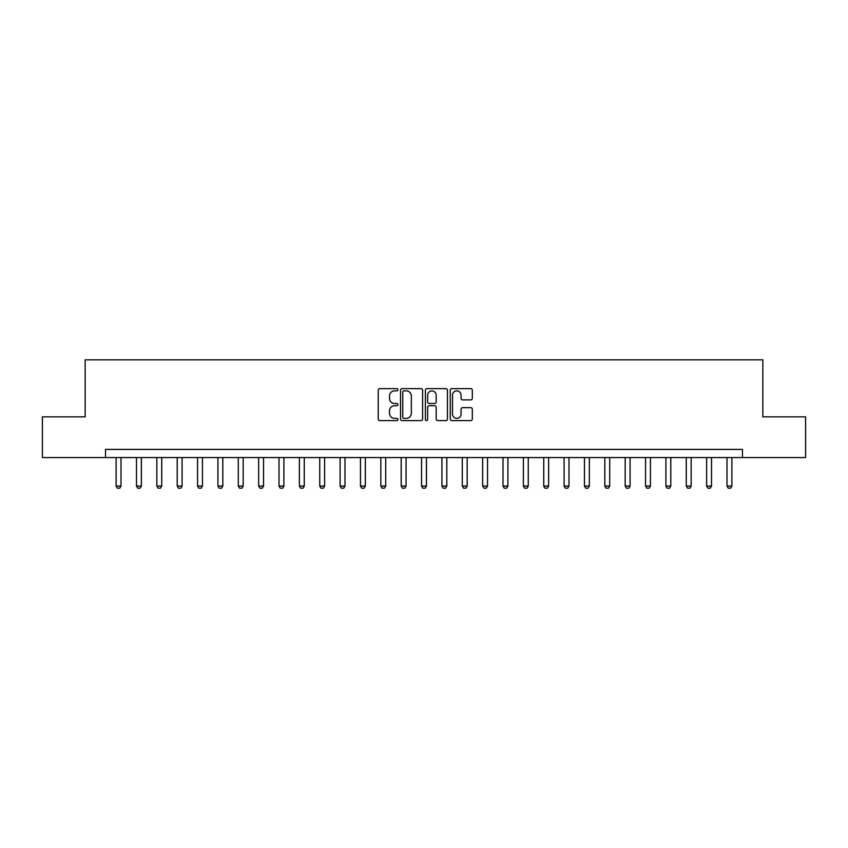<?xml version="1.0" encoding="UTF-8"?>
<svg xmlns="http://www.w3.org/2000/svg" width="848" height="848" viewBox="0 0 848 848"><rect width="100%" height="100%" fill="white"/><g stroke="black" fill="none" stroke-linecap="round" stroke-linejoin="round"><path stroke-width="1.27" d="M397.935 389.741A1.124 1.124 0 0 0 396.822 388.628L379.83 388.628A1.601 1.601 0 0 0 378.229 390.228L378.229 419.007A1.601 1.601 0 0 0 379.83 420.608L396.822 420.608A1.124 1.124 0 0 0 397.935 419.484A1.124 1.124 0 0 0 396.822 418.361L394.617 418.361A5.12 5.12 0 0 1 389.497 413.252L389.497 410.845A5.12 5.12 0 0 1 394.617 405.736L396.822 405.736A1.124 1.124 0 0 0 397.935 404.613A1.124 1.124 0 0 0 396.822 403.5L394.617 403.5A5.12 5.12 0 0 1 389.497 398.38L389.497 395.984A5.12 5.12 0 0 1 394.617 390.864L396.822 390.864A1.124 1.124 0 0 0 397.935 389.741M470.735 399.896A1.601 1.601 0 0 0 472.325 398.295L472.325 390.228A1.601 1.601 0 0 0 470.735 388.628L451.867 388.628A1.601 1.601 0 0 0 450.267 390.228L450.267 419.007A1.601 1.601 0 0 0 451.867 420.608L470.735 420.608A1.601 1.601 0 0 0 472.325 419.007L472.325 409.255A1.601 1.601 0 0 0 470.735 407.655L462.658 407.655A1.601 1.601 0 0 0 461.058 409.255L461.058 414.089A4.282 4.282 0 0 1 456.775 418.361A4.282 4.282 0 0 1 452.503 414.089L452.503 395.136A4.282 4.282 0 0 1 456.775 390.864A4.282 4.282 0 0 1 461.058 395.136L461.058 398.295A1.601 1.601 0 0 0 462.658 399.896L470.735 399.896M105.523 457.56L42.4 457.56L42.4 416.834L85.16 416.834L85.16 359.817L762.84 359.817L762.84 416.834L805.6 416.834L805.6 457.56L742.477 457.56L742.477 449.408L105.523 449.408L105.523 457.56L742.477 457.56M422.601 390.228A1.601 1.601 0 0 0 421 388.628L402.132 388.628A1.601 1.601 0 0 0 400.532 390.228L400.532 419.007A1.601 1.601 0 0 0 402.132 420.608L421 420.608A1.601 1.601 0 0 0 422.601 419.007L422.601 390.228M427 388.628L445.868 388.628A1.601 1.601 0 0 1 447.468 390.228L447.468 419.007A1.601 1.601 0 0 1 445.868 420.608L437.791 420.608A1.601 1.601 0 0 1 436.19 419.007L436.19 407.337A1.601 1.601 0 0 0 434.589 405.736L429.236 405.736A1.601 1.601 0 0 0 427.636 407.337L427.636 419.484A1.124 1.124 0 0 1 426.523 420.608A1.124 1.124 0 0 1 425.399 419.484L425.399 390.228A1.601 1.601 0 0 1 427 388.628M403.892 390.864A1.124 1.124 0 0 0 402.768 391.977L402.768 417.248A1.124 1.124 0 0 0 403.892 418.361L406.213 418.361A5.12 5.12 0 0 0 411.333 413.252L411.333 395.984A5.12 5.12 0 0 0 406.213 390.864L403.892 390.864M436.19 395.221A4.282 4.282 0 0 0 431.918 390.939A4.282 4.282 0 0 0 427.636 395.221L427.636 401.899A1.601 1.601 0 0 0 429.236 403.5L434.589 403.5A1.601 1.601 0 0 0 436.19 401.899L436.19 395.221M116.112 457.56L116.112 486.063L120.999 486.063L120.999 457.56M120.999 486.063L119.78 488.183L117.331 488.183L116.112 486.063M136.475 457.56L136.475 486.063L141.362 486.063L141.362 457.56M141.362 486.063L140.143 488.183L137.694 488.183L136.475 486.063M156.838 457.56L156.838 486.063L161.724 486.063L161.724 457.56M161.724 486.063L160.505 488.183L158.057 488.183L156.838 486.063M177.2 457.56L177.2 486.063L182.087 486.063L182.087 457.56M182.087 486.063L180.868 488.183L178.419 488.183L177.2 486.063M197.563 457.56L197.563 486.063L202.449 486.063L202.449 457.56M202.449 486.063L201.23 488.183L198.782 488.183L197.563 486.063M217.925 457.56L217.925 486.063L222.812 486.063L222.812 457.56M222.812 486.063L221.593 488.183L219.144 488.183L217.925 486.063M238.288 457.56L238.288 486.063L243.175 486.063L243.175 457.56M243.175 486.063L241.956 488.183L239.518 488.183L238.288 486.063M258.651 457.56L258.651 486.063L263.537 486.063L263.537 457.56M263.537 486.063L262.318 488.183L259.88 488.183L258.651 486.063M279.013 457.56L279.013 486.063L283.9 486.063L283.9 457.56M283.9 486.063L282.681 488.183L280.243 488.183L279.013 486.063M299.376 457.56L299.376 486.063L304.262 486.063L304.262 457.56M304.262 486.063L303.043 488.183L300.605 488.183L299.376 486.063M319.738 457.56L319.738 486.063L324.625 486.063L324.625 457.56M324.625 486.063L323.406 488.183L320.968 488.183L319.738 486.063M340.101 457.56L340.101 486.063L344.988 486.063L344.988 457.56M344.988 486.063L343.769 488.183L341.331 488.183L340.101 486.063M360.464 457.56L360.464 486.063L365.35 486.063L365.35 457.56M365.35 486.063L364.131 488.183L361.693 488.183L360.464 486.063M380.826 457.56L380.826 486.063L385.713 486.063L385.713 457.56M385.713 486.063L384.494 488.183L382.056 488.183L380.826 486.063M401.189 457.56L401.189 486.063L406.075 486.063L406.075 457.56M406.075 486.063L404.856 488.183L402.418 488.183L401.189 486.063M421.551 457.56L421.551 486.063L426.449 486.063L426.449 457.56M426.449 486.063L425.219 488.183L422.781 488.183L421.551 486.063M441.925 457.56L441.925 486.063L446.811 486.063L446.811 457.56M446.811 486.063L445.582 488.183L443.144 488.183L441.925 486.063M462.287 457.56L462.287 486.063L467.174 486.063L467.174 457.56M467.174 486.063L465.944 488.183L463.506 488.183L462.287 486.063M482.65 457.56L482.65 486.063L487.536 486.063L487.536 457.56M487.536 486.063L486.307 488.183L483.869 488.183L482.65 486.063M503.012 457.56L503.012 486.063L507.899 486.063L507.899 457.56M507.899 486.063L506.669 488.183L504.231 488.183L503.012 486.063M523.375 457.56L523.375 486.063L528.262 486.063L528.262 457.56M528.262 486.063L527.032 488.183L524.594 488.183L523.375 486.063M543.738 457.56L543.738 486.063L548.624 486.063L548.624 457.56M548.624 486.063L547.395 488.183L544.957 488.183L543.738 486.063M564.1 457.56L564.1 486.063L568.987 486.063L568.987 457.56M568.987 486.063L567.757 488.183L565.319 488.183L564.1 486.063M584.463 457.56L584.463 486.063L589.349 486.063L589.349 457.56M589.349 486.063L588.12 488.183L585.682 488.183L584.463 486.063M604.825 457.56L604.825 486.063L609.712 486.063L609.712 457.56M609.712 486.063L608.482 488.183L606.044 488.183L604.825 486.063M625.188 457.56L625.188 486.063L630.075 486.063L630.075 457.56M630.075 486.063L628.856 488.183L626.407 488.183L625.188 486.063M645.551 457.56L645.551 486.063L650.437 486.063L650.437 457.56M650.437 486.063L649.218 488.183L646.77 488.183L645.551 486.063M665.913 457.56L665.913 486.063L670.8 486.063L670.8 457.56M670.8 486.063L669.581 488.183L667.132 488.183L665.913 486.063M686.276 457.56L686.276 486.063L691.162 486.063L691.162 457.56M691.162 486.063L689.943 488.183L687.495 488.183L686.276 486.063M706.638 457.56L706.638 486.063L711.525 486.063L711.525 457.56M711.525 486.063L710.306 488.183L707.857 488.183L706.638 486.063M727.001 457.56L727.001 486.063L731.888 486.063L731.888 457.56M731.888 486.063L730.669 488.183L728.22 488.183L727.001 486.063"/></g></svg>
